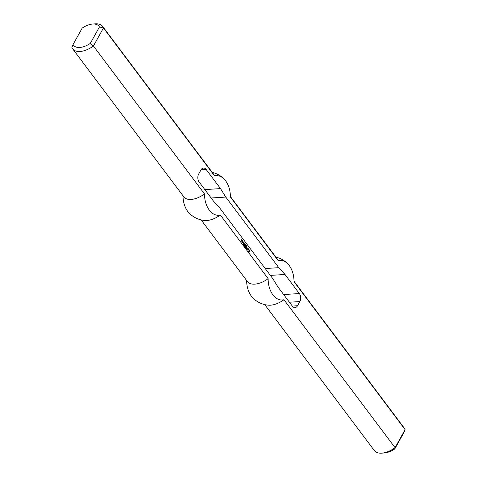 <?xml version="1.0" encoding="UTF-8"?>
<svg xmlns="http://www.w3.org/2000/svg" width="477" height="477" viewBox="0 0 477 477"><rect width="100%" height="100%" fill="white"/><g stroke="black" fill="none" stroke-linecap="round" stroke-linejoin="round"><path stroke-width="0.72" d="M243.789 244.671L243.866 245.095L243.693 244.677M243.991 244.82L243.884 245.202L243.443 245.124L243.777 244.528L243.908 244.826M243.991 245.118L243.669 245.214M245.208 246.436L244.874 247.032L245.112 246.442M245.285 246.758L245.023 247.229L245.303 246.561L245.315 247.396L245.625 246.991L245.291 247.593L245.19 246.764M246.4 248.016L246.066 248.618L246.168 248.058M246.335 248.69L246.549 248.29L246.561 248.97L246.263 248.696M246.561 248.97L246.233 249.066M249.405 251.2L248.976 251.093L249.262 250.198L249.984 250.848L249.346 251.993L248.642 251.313L249.197 251.695L249.65 250.819L249.417 250.55L249.155 251.331M249.417 250.55L249.006 250.92M249.161 251.695L248.648 251.307M249.984 250.848L249.131 252.005M249.298 250.192L249.763 250.807M246.102 245.583L246.299 245.232L246.102 245.583M246.466 245.5L246.168 245.661M243.461 243.741L243.98 242.805L244.886 244.009L244.498 245.077L244.486 243.836L243.878 244.302L244.069 243.276L243.461 243.741M244.033 243.282L243.52 243.825M244.451 243.842L243.944 244.385M244.904 244.343L244.361 244.945M244.886 244.009L244.689 244.355M243.866 242.948L244.671 244.021M247.569 248.66L247.629 247.921L248.255 248.75L247.694 249.382L247.271 248.565L247.736 248.982L247.968 248.571L247.533 248.66M247.748 248.332L247.438 248.529M247.736 248.982L247.289 248.684M248.255 248.75L247.694 249.382M248.213 248.439L248.04 248.761M247.831 247.933L247.998 248.457M243.067 242.507L243.407 242.394L243.187 242.161L242.93 242.626L243.157 243.288L242.68 242.447L243.037 241.803L243.658 242.632L243.425 242.984L243.067 242.507M243.658 242.632L243.33 242.853M243.622 242.322L243.443 242.644M243.24 241.815L243.407 242.34M242.93 242.686L243.02 243.097M243.187 242.161L242.71 242.638M242.435 240.748L242.018 241.565L242.394 242.328M242.471 240.748L242.859 240.617L242.924 241.445L242.525 241.279L242.429 242.322M242.286 241.827L242.292 242.137M242.525 241.279L242.066 241.732M242.68 241.07L242.704 241.404M242.865 240.67L242.459 241.028M248.076 249.888L248.595 248.952L249.101 249.93L248.916 250.192L248.672 249.507L248.29 250.127L248.076 249.888M248.63 249.513L248.153 249.996M249.095 249.62L248.887 249.942M248.481 249.095L248.881 249.632M244.761 245.482L245.595 244.296L245.917 245.285L245.566 244.606L245.536 245.536L244.761 245.482M245.22 245.22L244.826 245.56M245.369 245.017L245.399 245.351M245.566 244.606L245.154 244.969M245.977 244.802L245.595 244.296M241.338 240.205L241.636 239.681L242.113 240.319L241.517 240.14L241.696 241.141L241.01 240.486L241.577 240.784L241.338 240.205M241.01 240.426L241.577 240.784M241.827 240.903L241.493 241.129M241.636 239.681L241.899 240.336M245.566 246.549L246.007 245.756L245.566 246.549M246.168 246.025L245.625 246.633M246.454 247.02L246.794 246.913L246.579 246.675L246.317 247.14L246.543 247.802L246.066 246.961L246.43 246.317L247.05 247.146L246.818 247.497L246.454 247.02M247.05 247.146L246.716 247.366M247.008 246.842L246.836 247.158M246.627 246.329L246.794 246.853M246.323 247.199L246.406 247.611M246.579 246.675L246.102 247.158M245.989 247.575L245.804 248.094L245.774 247.551M245.685 247.939L245.858 247.629M246.025 247.515L245.876 248.153L245.625 247.945M246.776 248.94L247.092 248.958L246.788 249.471L246.579 249.125M246.895 249.37L246.573 249.483M244.779 245.983L244.856 246.412L244.677 245.989M244.975 246.138L244.874 246.52L244.427 246.442L244.761 245.84L244.898 246.144M244.981 246.43L244.659 246.531M244.141 245.232L243.878 245.703L244.158 245.035L244.164 245.87L244.48 245.464L244.146 246.066L244.045 245.238M243.204 244.462L243.365 244.832L243.306 244.17L243.61 244.325L243.395 244.922L243.121 244.468M270.364 275.396L285.002 274.472L299.329 293.552A5.67 3.685 -93.6 0 1 299.866 301.559L297.535 305.745A5.67 3.685 -93.6 0 1 295.024 307.587A5.67 3.685 -93.6 0 1 292.335 306.115L278.008 287.035L272.743 278.562L219.724 207.96L213.523 201.163L199.195 182.083A5.67 3.685 86.4 0 1 198.659 174.081L200.99 169.89A5.67 3.685 86.4 0 1 203.5 168.047A5.67 3.685 86.4 0 1 206.189 169.52L220.517 188.6L204.836 189.596M265.212 268.539L278.801 267.675L285.002 274.472M211.15 197.997L225.782 197.073L278.801 267.675M225.782 197.073L220.517 188.6M99.425 26.998A15.884 8.586 -36.9 0 0 92.669 24.035A15.884 8.586 -36.9 0 0 82.205 28.095L73.07 44.504A15.884 8.586 -36.9 0 0 90.29 43.413L99.425 26.998L103.467 27.958L214.572 175.912A19.843 12.891 -93.6 0 1 224.309 179.269A19.843 12.891 -93.6 0 1 230.373 196.953L278.192 260.639A19.843 12.891 86.4 0 1 287.929 263.99A24.393 24.393 0 0 0 275.891 257.115M92.669 24.035L95.251 23.85A18.722 10.118 143.1 0 1 102.65 26.42A18.722 10.118 143.1 0 1 103.467 27.958L93.42 46.001A18.722 10.118 143.1 0 1 72.713 48.904A18.722 10.118 143.1 0 1 71.902 47.366L73.07 44.504M394.795 448.905L395.057 447.676A18.722 10.118 143.1 0 1 381.749 453.15L384.331 452.965A15.884 8.586 -36.9 0 0 394.795 448.905L403.93 432.496L405.098 429.634L395.057 447.676L283.952 299.723A19.843 12.891 86.4 0 1 268.152 278.681L220.332 214.996A19.843 12.891 -93.6 0 1 204.532 193.954L93.42 46.001L90.29 43.413M293.999 281.227L404.287 428.096A18.722 10.118 143.1 0 1 405.098 429.634L293.993 281.68A19.843 12.891 86.4 0 0 287.929 263.99M381.749 453.15A18.722 10.118 143.1 0 1 374.35 450.58L264.735 304.606M283.952 299.723A18.722 10.118 143.1 0 1 268.843 305.208A24.393 24.393 0 0 1 252.691 297.731A19.843 12.891 -93.6 0 1 246.627 280.494M268.152 278.681A18.722 10.118 143.1 0 1 247.444 281.579L201.109 219.885M230.373 196.506L277.381 259.1A18.722 10.118 143.1 0 1 278.192 260.639M183.001 195.773A19.843 12.891 86.4 0 0 189.071 213.01A24.393 24.393 0 0 0 205.217 220.487A18.722 10.118 143.1 0 0 220.332 214.996M204.532 193.954A18.722 10.118 143.1 0 1 183.818 196.858L72.713 48.904M102.65 26.42L213.756 174.373A18.722 10.118 143.1 0 1 214.572 175.912M292.306 306.073L297.535 305.745M289.408 302.221L299.866 301.559M283.648 294.547L299.329 293.552M201.014 169.848L206.189 169.52M224.309 179.269A24.393 24.393 0 0 0 212.265 172.394"/></g></svg>
